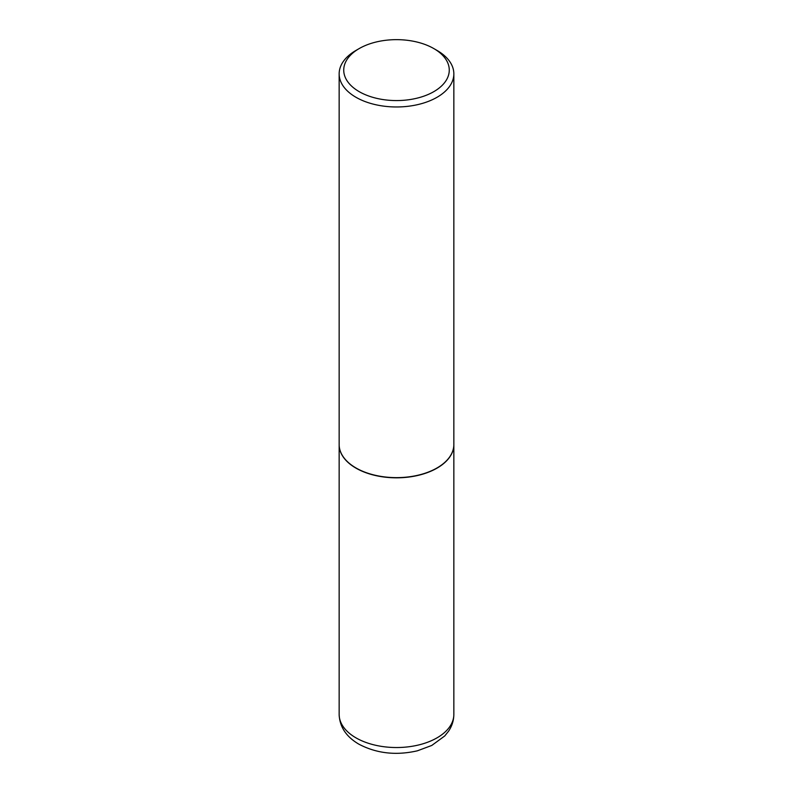 <?xml version="1.0" encoding="UTF-8"?>
<svg xmlns="http://www.w3.org/2000/svg" width="793" height="793" viewBox="0 0 793 793"><rect width="100%" height="100%" fill="white"/><g stroke="black" fill="none" stroke-linecap="round" stroke-linejoin="round"><path stroke-width="1.19" d="M339.156 444.615A57.344 33.108 0 0 0 339.156 444.714A57.344 33.108 0 0 0 355.948 468.128A57.344 33.108 0 0 0 418.446 475.304A57.344 33.108 0 0 0 453.844 444.714A57.344 33.108 0 0 0 453.844 444.615M356.027 467.979A57.116 32.979 0 0 0 356.107 468.029A57.116 32.979 0 0 0 436.893 468.029L437.052 467.939A57.344 33.108 0 0 0 453.844 444.526L453.844 73.858A57.344 33.108 0 0 0 437.052 50.445L433.811 48.571A52.764 30.461 0 0 0 359.189 48.571L359.189 48.571A52.764 30.461 0 0 0 359.189 91.651A52.764 30.461 0 0 0 433.811 91.651A52.764 30.461 0 0 0 433.811 48.571M355.948 50.445L359.189 48.571L355.948 50.445A57.344 33.108 0 0 0 339.156 73.858L339.156 444.526A57.344 33.108 0 0 0 355.948 467.939A57.344 33.108 0 0 0 437.052 467.939L436.893 468.029M339.156 73.858A57.344 33.108 0 0 0 374.554 104.448A57.344 33.108 0 0 0 437.052 97.271A57.344 33.108 0 0 0 453.844 73.858M453.844 714.424C453.774 720.46 452.03 726.021 448.61 731.126L444.744 735.954L431.759 745.46L417.346 750.822C396.004 755.689 376.487 753.459 358.803 744.131C346.174 736.707 339.622 726.804 339.156 714.424A57.344 33.108 0 0 0 355.948 737.837A57.344 33.108 0 0 0 418.446 745.014A57.344 33.108 0 0 0 453.844 714.424L453.844 444.714M339.156 714.424L339.156 444.714"/></g></svg>
